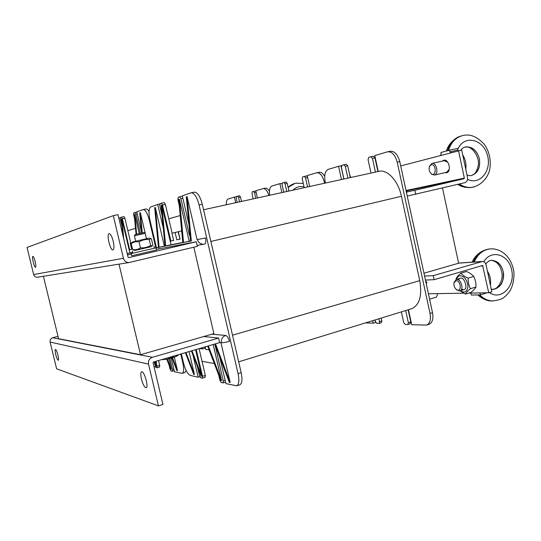 <?xml version="1.0" encoding="UTF-8"?>
<svg xmlns="http://www.w3.org/2000/svg" width="541" height="541" viewBox="0 0 541 541"><rect width="100%" height="100%" fill="white"/><g stroke="black" fill="none" stroke-linecap="round" stroke-linejoin="round"><path stroke-width="0.81" d="M43.408 276.275L58.584 338.707L140.518 354.713L213.884 333.614M423.961 273.198L458.619 263.23L442.504 188.004M140.518 354.713L119 264.15M180.207 215.534L168.758 218.828L165.397 204.424L164.241 202.598L161.38 203.2M172.112 233.185L168.758 218.828M180.045 239.068L178.07 231.798L171.95 233.218L173.647 240.475L170.882 241.056L162.469 205.046L161.319 203.213L160.001 203.673L159.825 205.945L162.117 215.764M204.904 346.937L205.174 348.093L202.28 348.945L199.426 348.539M199.068 348.647L202.03 361.334L214.297 363.525M203.551 209.759L378.538 171.416C386.998 168.758 398.217 180.559 401.429 196.275L419.748 280.63C422.257 295.684 419.573 305.05 411.687 308.715L411.397 308.803M219.774 357.229L225.901 383.603L236.721 385.814C239 384.55 239.447 380.479 238.06 373.615L241.164 372.648L202.28 204.268C200.021 195.977 197.303 191.947 194.124 192.17L191.426 192.731M241.164 372.648C242.551 379.498 242.091 383.562 239.791 384.834L239.751 384.847M202.03 361.334L205.323 375.434L205.032 377.273M347.897 178.131L345.286 166.303L343.893 164.728L341.932 165.309L341.371 167.446L343.927 179.003M375.44 172.099L372.445 158.391L370.91 156.734L368.712 157.384L368.063 159.663L370.998 173.073M426.606 325.073L429.067 324.289C432.421 322.734 433.571 318.865 432.516 312.678L399.765 161.603L397.209 162.158L430.034 313.455C431.096 319.65 429.953 323.525 426.606 325.073L411.728 324.735L408.441 309.709M397.209 162.158C395.113 154.76 391.833 151.331 387.376 151.865L374.785 155.592L378.254 171.477M405.703 310.548L408.36 322.686L407.84 324.539L405.283 324.478L403.714 322.517L401.381 311.873M378.916 318.771L379.545 321.625L379.099 323.383L376.827 323.329L375.393 321.469L375.055 319.961M341.472 179.538L338.551 166.31L328.204 169.367C325.053 171.024 324.039 175.115 325.161 181.648L325.472 183.047M372.675 320.691L373.222 323.18L365.567 322.869M219.666 342.541L221.296 342.73C223.122 342.798 225.854 342.325 229.485 341.317C228.43 337.834 227.179 335.873 225.719 335.454L211.91 334.182M193.82 247.21L214.06 334.372L225.719 335.454M220.958 342.69L230.195 382.528L215.494 343.826M214.763 344.042L229.316 382.325L230.195 382.528M213.181 344.509L221.573 380.587L208.359 345.922M207.663 346.125L220.728 380.397L221.573 380.587M195.551 349.675L201.739 376.137L191.987 350.724M191.372 350.906L200.995 375.975L201.739 376.137M189.066 351.582L194.429 374.5L185.962 352.489M185.374 352.664L193.719 374.338L194.429 374.5M214.98 344.61L223.264 380.965L223.075 382.913L221.228 382.528L219.896 380.215L218.699 375.075M192.948 355.011L198.141 377.212L190.31 375.407C187.632 374.122 185.36 369.983 183.494 362.984L181.35 353.848M198.141 377.212L199.852 376.685M196.221 349.479L202.49 376.306L202.212 378.152L200.718 377.807L199.514 375.637L197.397 366.609M202.009 347.782L202.28 348.945M209.103 349.899L205.769 349.432L205.167 346.855M156.011 247.94L164.356 246.108L155.314 207.494L159.122 247.332L171.037 244.782L161.8 205.269L165.695 246.033L182.797 242.666L178.672 199.494L179.416 199.237L183.555 242.517L182.797 242.666M190.52 240.934L183.555 242.517L190.54 241.137L186.307 196.877L187.091 196.613L191.331 240.982L190.54 241.137M197.066 239.636L205.58 237.952L197.066 239.636L187.091 196.613M197.431 239.778C198.594 242.753 200.67 244.241 203.653 244.234L204.714 244.052C205.85 243.369 206.141 241.34 205.58 237.952M158.459 247.271L155.51 247.934M189.174 241.198L179.416 199.237M161.8 205.269L161.137 205.499L165.025 246.169M155.314 207.494L154.679 207.71L158.479 247.453M238.06 373.615L199.074 204.958C196.809 196.66 194.104 192.616 190.946 192.833L182.31 195.862L188.937 224.407M190.087 236.437L189.194 234.334L180.924 198.723L179.659 196.789L178.165 197.309L177.928 199.744L179.233 205.35M181.715 231.291L181.627 230.933L178.334 231.71L180.058 239.129L176.819 239.805L175.108 232.474M163.335 228.451L157.722 204.471L150.777 206.905C148.741 208.427 148.45 212.762 149.904 219.903L156.43 247.71M165.005 245.979L164.356 246.108M182.784 242.463L171.037 244.782M157.722 204.471L159.744 204.045M170.882 241.056L173.634 240.42M176.819 239.805L179.774 239.122M425.557 280.569L426.923 282.815L426.166 283.376M408.117 309.81L410.768 321.929L410.01 323.816M374.974 319.988L375.522 322.477L373.222 323.18M381.236 318.061L381.865 320.908L381.216 322.693M406.102 190.838L406.96 190.675L406.115 190.905M349.513 174.114L350.71 177.516M343.839 179.024L340.918 165.81L338.551 166.31M350.284 177.61L347.68 165.796L346.281 164.221L343.975 164.707M377.922 171.551L374.933 157.864L373.391 156.214L371.011 156.714M399.765 161.603C397.676 154.219 394.396 150.797 389.919 151.331L388.059 151.723M135.52 228.397L127.832 230.615L124.903 218.233L123.99 216.637L121.454 217.178M130.746 242.95L127.832 230.615M149.005 211.423C147.808 209.543 146.733 208.752 145.786 209.036L143.311 209.563M158.993 248.901L158.865 248.373M186.145 370.504L184.812 372.566M158.554 360.536L159.703 365.405L159.554 367.014M286.777 191.521L285.06 183.866L283.944 182.459L282.449 182.899L282.077 184.738L283.755 192.183M307.559 186.97L305.53 177.894L304.326 176.434L302.683 176.921L302.25 178.855L304.231 187.7M325.168 181.688L324.262 181.891L324.559 183.243M324.262 181.891C322.49 175.521 319.934 172.491 316.607 172.802L307.227 175.575L309.668 186.51M281.888 192.596L279.88 183.663L271.967 186.003C269.797 187.098 269.026 190.189 269.668 195.274M174.337 357.188L177.516 370.707L172.518 357.79M171.997 357.946L176.88 370.558L177.516 370.707M168.772 358.811L171.247 369.293L167.311 359.15M166.79 359.258L170.631 369.158L171.247 369.293M155.558 361.415L156.647 366.02L154.922 361.598M154.469 361.733L156.099 365.899L156.647 366.02M169.881 358.541L172.478 369.571L172.39 371.254L171.057 370.977L170.023 369.023L169.157 365.358M180.755 354.024L182.824 362.855C184.075 368.827 183.866 372.33 182.195 373.364L174.466 371.762L171.267 358.162M154.084 367.041L155.335 366.676M156.051 361.266L157.147 367.752L155.95 367.501L154.09 361.841M127.216 253.614L132.66 252.546M154.354 248.109L155.044 247.947L154.347 248.082M146.476 238.737L145.198 233.306L143.974 232.549L135.169 234.557L134.398 235.768L145.198 233.306L140.315 212.627L142.256 232.9M140.315 212.627L139.754 212.823L141.681 233.029M139.247 233.577L134.763 214.534L136.636 234.179M134.763 214.534L134.215 214.716L136.089 234.314M127.203 253.546L129.881 252.924L121.84 218.956L123.754 238.987M121.84 218.956L121.346 219.125L122.902 235.409M155.822 247.859L149.302 220.086C147.409 213.059 145.313 209.57 143.027 209.617L136.792 211.802L141.607 232.258M140.369 233.32L135.852 214.155L134.865 212.478L133.776 212.856L133.674 214.899L134.614 218.882M132.011 242.652L130.225 243.078L131.7 249.306L129.657 249.732L122.334 218.787L121.421 217.184L120.44 217.529L120.373 219.457L122.063 226.571M132.626 252.376L129.881 252.924M118.804 218.111L120.271 217.8M129.657 249.732L131.686 249.266M288.583 189.506L289.131 191.007M282.064 183.419L279.88 183.663M288.935 191.054L287.217 183.406L286.101 181.999L283.998 182.452M307.444 176.555L306.564 175.953L304.394 176.42M324.681 176.319C322.849 173.194 320.914 171.862 318.886 172.315L317.026 172.707M239.548 201.874L238.534 197.431L237.614 196.167L236.444 196.511L236.194 198.114L237.168 202.395M255.785 198.317L254.52 192.772L253.54 191.453L252.262 191.832L251.971 193.516L253.195 198.885M268.884 195.443C267.268 190.648 265.32 188.383 263.048 188.64L255.792 190.79L257.421 197.959M235.7 202.719L234.415 197.113L228.18 198.96C226.821 199.541 226.199 201.482 226.3 204.775M241.509 201.441L240.495 197.005L239.575 195.741L237.655 196.16M255.852 191.068L253.58 191.446M269.438 191.325C267.998 188.91 266.557 187.869 265.117 188.2L263.325 188.586M236.228 196.721L234.415 197.113M55.73 354.544C55.06 351.596 54.952 349.905 55.405 349.466C56.534 348.742 59.564 360.076 58.279 360.252C57.542 360.042 56.69 358.142 55.73 354.544M141.438 379.106C140.538 374.954 140.586 372.526 141.58 371.829C144.102 370.463 148.951 387.261 146.178 387.775C144.535 387.539 142.959 384.644 141.438 379.106M203.747 336.529L218.625 338.044L152.386 357.303C149.363 358.527 148.078 360.793 148.525 364.107L158.439 405.885L56.622 368.806L50.103 342.054C49.813 339.937 50.685 338.497 52.714 337.74L58.002 336.333M218.625 338.044L219.68 342.602L153.502 362.017L153.076 362.768L162.949 404.458L158.439 405.885M113.218 241.205C114.232 246.047 114.185 248.934 113.062 249.868C110.459 251.315 106.273 234.409 109.045 233.665C110.472 233.651 111.859 236.167 113.218 241.205M35.179 261.58C35.909 264.847 36.037 266.754 35.55 267.288C34.394 268.032 31.567 256.637 32.845 256.38C33.515 256.481 34.286 258.213 35.179 261.58M37.971 277.161L37.282 277.256C35.429 277.195 34.218 276.295 33.657 274.551L27.05 247.447L113.306 215.636L123.422 258.28C124.281 261.026 126.1 262.459 128.886 262.568L197.364 246.371L196.288 241.753L128.677 257.665L128.061 257.191L117.985 214.649L113.306 215.636M127.527 254.933L131.341 254.196M156.356 249.408L196.288 241.753M442.423 161.076L443.701 160.285C448.732 158.445 451.85 171.571 446.677 172.775L444.837 172.694M407.245 196.085L464.902 182.669C466.991 181.891 467.857 180.126 467.498 177.374L461.703 150.094L400.698 165.911M415.731 194.381L414.846 190.29L464.056 178.706L464.347 178.117L458.538 150.783M414.846 190.29L406.974 191.94M486.095 264.962C485.5 262.75 484.276 261.58 482.43 261.452L433.294 275.633L434.166 279.677L482.599 265.475L488.726 292.769L491.803 291.809L486.095 264.962M428.418 293.783L463.583 293.195M468.614 293.107L488.726 292.769M433.294 275.633L424.577 276.066M425.442 280.042L434.166 279.677M154.368 248.163L155.991 247.859L156.498 249.996L132.227 255.643L131.7 255.71L131.192 253.573L132.802 253.134M155.991 247.859L131.192 253.567M151.406 246.601L134.756 250.429M153.881 246.087L154.381 248.231L132.816 253.195L132.308 251.051M162.009 359.522L167.068 359.204L161.434 359.691M172.085 357.283L175.697 356.668L167.068 359.204L172.085 357.283L171.923 356.614M177.691 355.552L175.697 356.668L178.713 354.619M133.613 250.084L132.64 249.577C135.487 250.098 138.097 249.516 140.464 247.825C144.136 248.136 147.537 247.352 150.655 245.465L152.163 245.898L152.839 244.897L151.46 239.034L150.729 238.534L149.255 239.521C145.617 239.19 142.215 239.967 139.057 241.854C136.17 241.354 133.566 241.955 131.24 243.653L132.849 241.874L149.323 238.108L150.479 238.459M151.331 246.669L134.851 250.463M131.24 243.653L132.64 249.577M139.057 241.854L140.464 247.825M149.255 239.521L150.655 245.465M296.441 183.101L295.995 183.189C292.985 183.845 290.382 185.34 288.177 187.673M288.116 187.416L294.859 183.48M456.117 280.718C461.432 280.59 461.635 293.695 456.266 289.428C454.345 287.569 453.601 285.344 454.027 282.74L456.117 280.718M456.198 289.374L459.187 290.943L459.87 290.828C464.117 289.8 461.115 278.94 456.719 279.44L456.097 279.548L454.027 282.727L454.183 281.908M481.172 292.897L480.361 292.911M490.403 285.215C491.127 280.407 490.119 275.667 487.38 270.987M470.542 293.073L471.346 295.021L480.388 294.899L486.995 292.796M491.492 260.431C497.307 261.33 500.838 265.908 502.075 274.159C503.002 281.415 496.868 290.422 491.958 289.361C499.37 289.746 505.287 280.299 503.211 271.562C501.318 264.529 497.368 260.816 491.363 260.431L491.154 260.437M491.133 260.444L491.823 260.404C497.551 260.809 501.345 264.529 503.211 271.562C504.266 282.037 500.77 287.968 492.709 289.34L491.228 289.11M491.363 260.431L491.837 260.397C489.977 260.18 487.948 261.35 485.757 263.907M480.388 294.899L480.029 293.242M479.759 294.906C483.505 298.706 487.718 300.715 492.391 300.938C498.153 300.363 502.156 299.072 504.395 297.056C506.396 295.501 508.418 293.175 510.461 290.084C512.963 285.073 514.126 279.075 513.95 272.089C511.076 254.081 498.802 248.495 490.971 248.846L490.951 248.853C483.512 249.415 477.926 253.803 474.193 262.02M492.655 300.945L493.264 300.945M477.771 294.933C482.734 299.099 487.36 301.1 491.647 300.945C486.853 300.715 482.538 298.713 478.711 294.919M473.199 262.087C476.932 254.114 482.498 249.732 489.889 248.928M461.561 289.131C470.589 293.35 463.461 271.575 458.572 279.995M460.377 290.673C464.665 293.391 467.181 291.937 467.924 286.311C467.214 280.055 464.692 276.525 460.364 275.707C458.525 275.876 457.301 277.1 456.685 279.372M456.077 279.555L456.077 278.629C456.807 277.073 458.423 275.241 460.932 273.131C462.44 275.038 464.847 276.701 468.154 278.121C468.033 281.922 468.79 285.452 470.42 288.711C467.864 290.794 466.193 292.586 465.422 294.094L460.006 290.788M465.422 294.094L470.954 292.39C473.476 290.348 475.16 288.556 475.992 287.007C476.114 283.227 475.363 279.711 473.74 276.451C472.165 274.524 469.75 272.874 466.484 271.501L460.932 273.131M470.42 288.711L475.992 287.007M468.154 278.121L473.74 276.451M431.197 164.653C436.743 163.544 436.323 178.239 430.967 173.472C429.263 171.558 428.729 169.292 429.351 166.682L431.197 164.653M430.798 173.303L431.535 174.148L434.484 175.061C439.13 173.986 436.384 161.948 431.819 163.416L429.392 166.56M446.623 172.281L449.253 169.36M447.765 162.212L444.202 160.684L432.056 163.368M465.794 169.347C466.45 164.133 465.422 159.311 462.724 154.888M458.68 150.756L457.497 150.127L449.896 151.879L449.53 150.195L458.247 148.322L457.456 150.141M451.275 152.684L449.896 151.879M449.53 150.195L440.868 152.501L441.226 154.165L440.347 155.544M471.008 175.683C477.744 173.134 480.536 167.514 479.394 158.831C476.966 150.52 472.205 146.597 465.098 147.071L464.651 147.166M464.516 147.213L465.645 146.929C472.421 146.543 477 150.513 479.394 158.831C480.557 168.055 477.656 173.688 470.697 175.737L467.025 175.149M463.326 135.433L463.035 135.487C455.989 137.171 451.133 142.168 448.469 150.472M459.431 183.974C463.502 186.719 467.715 187.835 472.07 187.335L474.072 186.956M472.976 187.193L471.441 187.457C466.984 187.977 462.683 186.888 458.538 184.183M447.461 150.743C450.058 142.851 454.738 137.894 461.5 135.872M437.764 293.628L436.425 297.104L429.588 299.187M419.748 280.63L232.515 335.183M401.429 196.275L210.875 241.469M221.296 342.73C221.073 339.112 222.534 336.691 225.685 335.454M223.264 380.965L225.151 380.377M215.156 346.071L215.494 345.97M202.49 376.306L205.323 375.434M189.194 234.334L189.871 234.179M180.924 198.723L182.878 198.31M199.074 204.958L202.28 204.268M162.469 205.046L165.397 204.424M179.727 196.775L182.391 196.214M410.768 321.929L408.36 322.686M432.516 312.678L430.034 313.455M381.865 320.908L379.545 321.625M374.933 157.864L372.445 158.391M347.68 165.796L345.286 166.303M172.478 369.571L173.857 369.158M182.824 362.855L183.426 362.673M157.208 366.149L159.703 365.405M135.852 214.155L137.272 213.851M149.302 220.086L149.911 219.95M122.334 218.787L124.903 218.233M134.905 212.471L136.846 212.058M307.646 177.448L305.53 177.894M287.217 183.406L285.06 183.866M256.163 192.413L254.52 192.772M240.495 197.005L238.534 197.431M148.525 364.107L50.103 342.054M52.714 337.74L152.386 357.303M33.657 274.551L123.422 258.28M406.034 190.506L464.347 178.117M464.056 178.706L406.974 190.784M481.679 261.567L458.606 263.149M483.005 265.868L480.76 266.003M292.904 190.182C296.055 187.01 299.768 185.901 304.035 186.841M483.789 261.756C491.478 248.61 509.264 254.642 511.833 270.791C515.005 286.784 500.865 300.816 489.348 292.573M458.247 148.322C464.766 134.763 482.998 139.132 487.319 154.807C492.209 170.259 480.009 185.759 467.566 179.348M411.687 308.715L238.669 361.834M236.721 385.814L239.791 384.834M202.348 378.145L205.174 377.266M223.075 382.913L225.556 382.129M197.134 245.404L204.714 244.052M379.099 323.383L381.412 322.666M407.84 324.539L410.24 323.782M406.649 193.34L406.96 190.682M182.195 373.364L184.873 372.553M157.147 367.752L159.642 367.008M172.39 371.254L174.222 370.707M128.886 262.568L37.282 277.256M444.08 160.204L443.701 160.285M482.146 261.472L458.592 263.088M135.683 241.205L134.398 235.768M177.549 355.68L178.374 354.923M151.318 246.682L152.163 245.898M134.865 250.463L133.363 250.01M295.988 183.196L303.264 183.385M294.737 183.514C292.837 183.906 290.618 185.164 288.089 187.294M456.266 289.428L456.902 290.037M460.371 278.277L456.191 279.521M464.05 289.55L459.87 290.828M488.915 249.022C481.037 250.557 475.404 254.939 472.016 262.169M430.967 173.472L431.535 174.148M429.351 166.682L429.574 165.891M446.94 172.207L434.484 175.061M465.625 146.936L465.132 147.064M465.24 147.051C471.055 145.225 480.117 156.254 478.217 165.783C475.891 174.107 474.376 174.101 471.028 175.683M465.645 146.929C463.847 147.159 462.197 148.288 460.695 150.317M463.035 135.493C470.163 133.735 477.223 136.657 484.215 144.258C488.773 150.242 491.999 160.643 489.206 171.517C486.63 179.24 480.32 185.678 472.07 187.335L472.07 187.335M472.077 187.335L471.454 187.457M457.706 184.386C461.487 186.848 465.997 187.883 471.238 187.484M460.087 136.318C455.569 137.441 448.164 143.967 446.372 151.034"/></g></svg>
